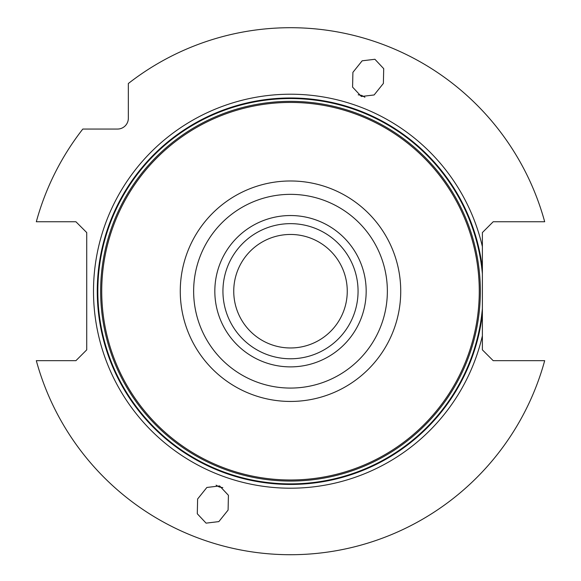 <?xml version="1.0" encoding="UTF-8"?>
<svg xmlns="http://www.w3.org/2000/svg" width="581" height="581" viewBox="0 0 581 581"><rect width="100%" height="100%" fill="white"/><g stroke="black" fill="none" stroke-linecap="round" stroke-linejoin="round"><path stroke-width="0.87" d="M86.729 349.856L75.915 360.67L36.32 360.67A263.498 263.498 0 0 0 544.68 360.67L493.196 360.67L482.383 349.856L482.383 335.789A196.995 196.995 0 0 1 179.318 453.834A196.995 196.995 0 0 1 179.318 128.59A196.995 196.995 0 0 1 482.383 246.627L482.383 232.567L493.196 221.753L544.68 221.753A263.498 263.498 0 0 0 128.343 83.511L128.343 118.248A10.814 10.814 0 0 1 117.536 129.055L82.8 129.055A263.498 263.498 0 0 0 36.32 221.753L75.915 221.753L86.729 232.567L86.729 349.856M219.625 485.934L206.872 487.459L197.62 498.992L197.293 513.771L206.088 523.14L218.841 521.607L228.093 510.082L228.42 495.302L219.625 485.934M361.375 96.49L374.128 94.957L383.38 83.432L383.707 68.652L374.912 59.284L362.159 60.809L352.907 72.342L352.58 87.114L361.375 96.49M482.383 335.789L482.383 246.627M479.274 291.212A188.774 188.774 0 0 0 290.5 102.438A188.774 188.774 0 0 0 101.726 291.212A188.774 188.774 0 0 0 290.5 479.986A188.774 188.774 0 0 0 479.274 291.212M358.063 291.212A67.563 67.563 0 0 0 290.5 223.649A67.563 67.563 0 0 0 222.937 291.212A67.563 67.563 0 0 0 290.5 358.775A67.563 67.563 0 0 0 358.063 291.212M347.256 291.212A56.756 56.756 0 0 0 290.5 234.455A56.756 56.756 0 0 0 233.744 291.212A56.756 56.756 0 0 0 290.5 347.968A56.756 56.756 0 0 0 347.256 291.212M222.821 487.619L219.24 487.001L216.096 485.171M358.179 94.805L361.76 95.422L364.904 97.252M482.383 268.4A193.233 193.233 0 0 0 187.358 127.805A193.233 193.233 0 0 0 187.358 454.618A193.233 193.233 0 0 0 482.383 314.023M482.383 273.76A192.674 192.674 0 0 0 189.166 127.341A192.674 192.674 0 0 0 189.166 455.083A192.674 192.674 0 0 0 482.383 308.656M480.356 291.212A189.856 189.856 0 0 0 290.5 101.355A189.856 189.856 0 0 0 100.644 291.212A189.856 189.856 0 0 0 290.5 481.068A189.856 189.856 0 0 0 480.356 291.212M180.27 291.212A110.23 110.23 0 0 0 290.5 401.442A110.23 110.23 0 0 0 400.73 291.212A110.23 110.23 0 0 0 290.5 180.981A110.23 110.23 0 0 0 180.27 291.212M193.64 291.212A96.86 96.86 0 0 0 290.5 388.072A96.86 96.86 0 0 0 387.36 291.212A96.86 96.86 0 0 0 290.5 194.352A96.86 96.86 0 0 0 193.64 291.212M366.175 291.212A75.675 75.675 0 0 0 290.5 215.536A75.675 75.675 0 0 0 214.825 291.212A75.675 75.675 0 0 0 290.5 366.88A75.675 75.675 0 0 0 366.175 291.212"/></g></svg>
